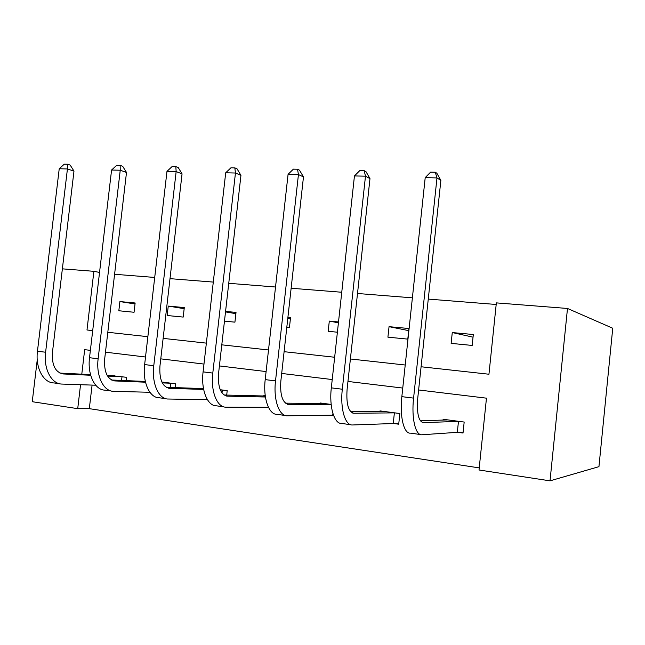 <?xml version="1.0" encoding="UTF-8"?>
<svg xmlns="http://www.w3.org/2000/svg" width="645" height="645" viewBox="0 0 645 645"><rect width="100%" height="100%" fill="white"/><g stroke="black" fill="none" stroke-linecap="round" stroke-linejoin="round"><path stroke-width="0.97" d="M92.082 385.089L89.316 408.664L77.723 408.656L32.25 401.706L37.249 359.829M418.621 389.975L486.467 398.167L479.009 469.987L550.024 480.839L598.947 466.666L612.75 328.249L567.487 308.463L496.352 302.884L488.95 374.229L421.08 366.763M89.316 408.664L479.227 467.883M168.264 306.077L167.176 315.51L183.204 317.082L184.293 307.576L168.264 306.077L184.164 308.681M286.807 327.249L289.436 327.507L290.548 317.477L287.92 317.235M389.048 326.668L387.919 337.166L407.793 339.117L408.922 328.515L389.048 326.668L408.696 330.627M496.19 304.472L428.264 299.095M412.381 297.837L357.507 293.491M341.753 292.25L291.137 288.242M275.528 287.009L228.749 283.308M213.293 282.083L169.998 278.656M154.711 277.447L114.584 274.27M452.274 332.562L451.129 343.374L472.18 345.438L473.317 334.521L452.274 332.562L473.043 337.166M337.391 332.207L328.184 331.304L329.305 321.097L338.512 321.952M224.476 321.129L234.925 322.153L236.022 312.398L225.573 311.422M119.897 301.57L118.825 310.761L134.063 312.261L135.136 302.989L119.897 301.57L135.023 303.964M62.372 268.844L93.888 271.319L86.986 329.99L92.703 330.619M99.54 272.424L93.888 271.319M90.381 350.356L84.672 349.663L81.786 374.164M80.544 384.702L77.723 408.656M402.754 388.064L347.961 381.445M332.231 379.55L281.688 373.447M266.103 371.568L219.413 365.933M203.981 364.07L160.774 358.854M145.512 357.007L105.474 352.178M550.024 480.839L567.487 308.463M107.796 332.28L147.858 336.69M163.129 338.375L206.36 343.132M221.791 344.833L268.505 349.969M284.098 351.686L334.658 357.249M350.396 358.983L405.213 365.014M111.263 375.608L126.509 377.301L126.122 380.631M161.863 381.993L175.561 383.807L175.126 387.613M220.227 389.725L227.201 390.652L226.709 395.071M263.821 395.982L263.878 395.514L265.248 395.691M320.275 403.56L320.339 402.996L331.167 404.431M379.929 411.583L380.002 410.897L399.852 413.534L398.715 424.192L394.224 423.58M443.059 420.129L443.147 419.266L464.174 422.056L463.029 433.037L458.272 432.384M329.305 321.097L338.423 322.806M287.783 318.493L290.379 318.953M225.516 311.906L235.877 313.663M463.07 432.61L457.321 432.335L458.474 421.37L423.241 422.644C418.524 421.37 416.686 413.235 417.742 398.231L440.866 180.415L436.979 177.931L413.582 398.118C411.3 418.25 415.517 435.722 421.959 434.754L457.321 432.335M458.474 421.37L459.417 421.427M447.84 419.895L420.33 420.83M435.294 172.239L436.979 177.931L425.208 177.641L430.594 172.134L435.294 172.239L436.859 173.255L440.866 180.415M425.208 177.641L401.843 396.651C399.561 416.678 403.931 434.085 410.534 433.142L420.371 434.528M398.755 423.821L393.24 423.523L394.385 412.873L353.815 413.251C348.373 411.905 346.131 403.964 347.091 389.435L369.98 178.617L365.481 176.19L342.318 389.225C340.036 408.696 345.156 425.756 352.549 424.974L393.24 423.523M394.385 412.873L395.361 412.937M384.428 411.486L350.727 411.76M364.199 170.691L365.481 176.19L354.452 175.924L359.797 170.594L364.199 170.691L366.005 171.683L369.98 178.617M354.452 175.924L331.32 387.855C329.039 407.229 334.303 424.216 341.826 423.467L350.719 424.716M333.497 415.243L332.723 415.203L332.909 413.501M331.208 404.826L288.621 404.439C282.55 403.02 279.954 395.272 280.833 381.187L303.472 176.932L298.442 174.561L275.52 380.897C273.246 399.747 279.156 416.404 287.364 415.799L332.723 415.203M324.524 403.552L285.421 403.149M297.514 169.24L298.442 174.561L288.081 174.311L293.378 169.151L297.514 169.24L299.53 170.207L303.472 176.932M288.081 174.311L265.208 379.615C262.934 398.368 268.957 414.953 277.286 414.38L285.324 415.509M265.434 397.006L227.274 396.143C220.663 394.667 217.76 387.097 218.558 373.431L240.948 175.343L235.449 173.029L212.794 373.076C210.528 391.338 217.123 407.608 226.04 407.164L268.457 407.301M265.288 396.022L224.017 395.006M234.836 167.877L235.449 173.029L225.702 172.796L230.95 167.789L234.836 167.877L237.046 168.821L240.948 175.343M225.702 172.796L203.094 371.867C200.829 390.04 207.529 406.245 216.543 405.826L223.815 406.85M203.651 389.451L169.458 388.322C162.379 386.798 159.202 379.405 159.936 366.134L182.059 173.852L176.149 171.586L153.776 365.715C151.519 383.428 158.71 399.328 168.232 399.021L207.392 399.65M222.017 392.999L222.348 390.072L220.34 389.999M222.348 390.072L223.396 390.144M203.489 388.588L166.16 387.306M175.827 166.587L176.149 171.586L166.974 171.368L172.159 166.507L175.827 166.587L178.197 167.515L182.059 173.852M166.974 171.368L144.641 364.578C142.384 382.211 149.656 398.046 159.275 397.763L165.862 398.691M145.512 382.203L114.874 380.937C107.376 379.373 103.974 372.149 104.643 359.249L126.501 172.441L120.236 170.232L98.137 358.781C95.903 375.979 103.603 391.523 113.665 391.338L149.922 392.281M170.401 387.452L170.877 383.243L162.306 382.896M170.877 383.243L171.949 383.324M163.137 382.163L161.935 382.146M145.335 381.445L111.561 380.01M120.163 165.378L120.236 170.232L111.577 170.022L116.705 165.305L120.163 165.378L122.671 166.281L126.501 172.441M111.577 170.022L89.518 357.709C87.285 374.826 95.057 390.314 105.2 390.144L111.15 390.983M90.687 375.269L63.25 373.955C55.406 372.358 51.785 365.288 52.406 352.742L73.982 171.102L67.427 168.95L45.61 352.235C43.384 368.94 51.527 384.146 62.057 384.073L95.718 385.218M121.558 380.437L121.986 376.761L107.578 376.075M121.986 376.761L123.066 376.849M114.689 375.737L107.175 375.406M90.502 374.592L59.937 373.1M67.572 164.233L67.427 168.95L59.227 168.748L64.298 164.161L67.572 164.233L70.2 165.112L73.982 171.102M59.227 168.748L37.458 351.219C35.241 367.852 43.449 383.001 54.043 382.945L59.429 383.702M423.241 422.644L422.378 422.531M413.582 398.118L401.843 396.651M353.815 413.251L352.815 413.123M342.318 389.225L331.32 387.855M288.621 404.439L287.509 404.286M275.52 380.897L265.208 379.615M227.274 396.143L226.072 395.974M212.794 373.076L203.094 371.867M169.458 388.322L168.168 388.145M153.776 365.715L144.641 364.578M114.874 380.937L113.504 380.752M98.137 358.781L89.518 357.709M63.25 373.955L61.815 373.761M45.61 352.235L37.458 351.219"/></g></svg>
